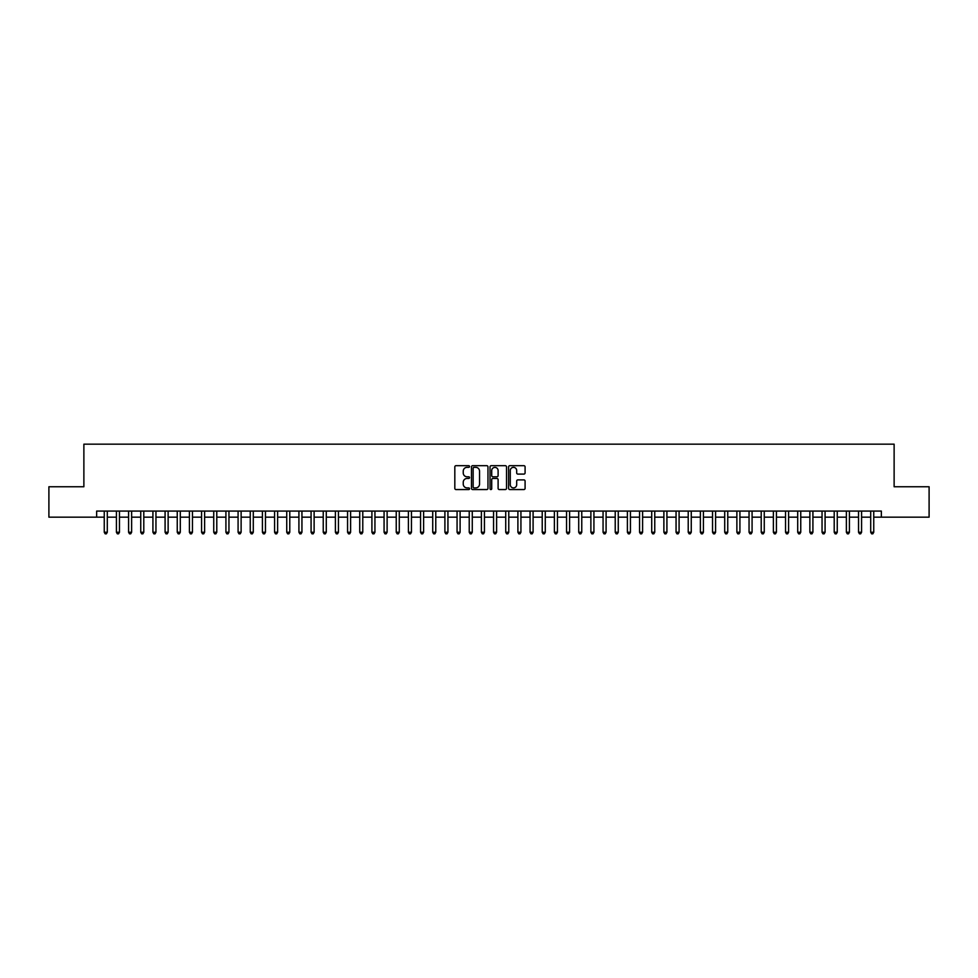 <?xml version="1.0" encoding="UTF-8"?>
<svg xmlns="http://www.w3.org/2000/svg" width="978" height="978" viewBox="0 0 978 978"><rect width="100%" height="100%" fill="white"/><g stroke="black" fill="none" stroke-linecap="round" stroke-linejoin="round"><path stroke-width="1.47" d="M469.538 466.518A0.831 0.831 0 0 0 468.694 465.687L456.017 465.687A1.198 1.198 0 0 0 454.819 466.873L454.819 488.377A1.198 1.198 0 0 0 456.017 489.562L468.694 489.562A0.831 0.831 0 0 0 469.538 488.731A0.831 0.831 0 0 0 468.694 487.9L467.056 487.9A3.826 3.826 0 0 1 463.242 484.073L463.242 482.276A3.826 3.826 0 0 1 467.056 478.462L468.694 478.462A0.831 0.831 0 0 0 469.538 477.631A0.831 0.831 0 0 0 468.694 476.787L467.056 476.787A3.826 3.826 0 0 1 463.242 472.973L463.242 471.176A3.826 3.826 0 0 1 467.056 467.35L468.694 467.35A0.831 0.831 0 0 0 469.538 466.518M523.902 474.098A1.198 1.198 0 0 0 525.088 472.912L525.088 466.873A1.198 1.198 0 0 0 523.902 465.687L509.807 465.687A1.198 1.198 0 0 0 508.609 466.873L508.609 488.377A1.198 1.198 0 0 0 509.807 489.562L523.902 489.562A1.198 1.198 0 0 0 525.088 488.377L525.088 481.09A1.198 1.198 0 0 0 523.902 479.892L517.863 479.892A1.198 1.198 0 0 0 516.677 481.09L516.677 484.697A3.191 3.191 0 0 1 513.474 487.9A3.191 3.191 0 0 1 510.284 484.697L510.284 470.552A3.191 3.191 0 0 1 513.474 467.35A3.191 3.191 0 0 1 516.677 470.552L516.677 472.912A1.198 1.198 0 0 0 517.863 474.098L523.902 474.098M96.651 517.166L48.9 517.166L48.9 486.751L83.876 486.751L83.876 444.171L894.124 444.171L894.124 486.751L929.1 486.751L929.1 517.166L881.349 517.166L881.349 511.078L96.651 511.078L96.651 517.166L104.255 517.166M487.961 466.873A1.198 1.198 0 0 0 486.763 465.687L472.667 465.687A1.198 1.198 0 0 0 471.482 466.873L471.482 488.377A1.198 1.198 0 0 0 472.667 489.562L486.763 489.562A1.198 1.198 0 0 0 487.961 488.377L487.961 466.873M491.237 465.687L505.333 465.687A1.198 1.198 0 0 1 506.518 466.873L506.518 488.377A1.198 1.198 0 0 1 505.333 489.562L499.306 489.562A1.198 1.198 0 0 1 498.108 488.377L498.108 479.66A1.198 1.198 0 0 0 496.91 478.462L492.912 478.462A1.198 1.198 0 0 0 491.714 479.66L491.714 488.731A0.831 0.831 0 0 1 490.883 489.562A0.831 0.831 0 0 1 490.039 488.731L490.039 466.873A1.198 1.198 0 0 1 491.237 465.687M107.299 517.166L116.419 517.166M119.463 517.166L128.583 517.166M131.627 517.166L140.746 517.166M143.79 517.166L152.923 517.166M155.954 517.166L165.086 517.166M168.13 517.166L177.25 517.166M180.294 517.166L189.414 517.166M192.458 517.166L201.578 517.166M204.622 517.166L213.742 517.166M216.786 517.166L225.918 517.166M228.95 517.166L238.082 517.166M241.126 517.166L250.246 517.166M253.29 517.166L262.41 517.166M265.454 517.166L274.573 517.166M277.618 517.166L286.737 517.166M289.781 517.166L298.913 517.166M301.945 517.166L311.077 517.166M314.121 517.166L323.241 517.166M326.285 517.166L335.405 517.166M338.449 517.166L347.569 517.166M350.613 517.166L359.733 517.166M362.777 517.166L371.909 517.166M374.941 517.166L384.073 517.166M387.117 517.166L396.237 517.166M399.281 517.166L408.401 517.166M411.445 517.166L420.564 517.166M423.608 517.166L432.728 517.166M435.772 517.166L444.904 517.166M447.936 517.166L457.068 517.166M460.1 517.166L469.232 517.166M472.276 517.166L481.396 517.166M484.44 517.166L493.56 517.166M496.604 517.166L505.724 517.166M508.768 517.166L517.9 517.166M520.932 517.166L530.064 517.166M533.096 517.166L542.228 517.166M545.272 517.166L554.392 517.166M557.436 517.166L566.555 517.166M569.599 517.166L578.719 517.166M581.763 517.166L590.883 517.166M593.927 517.166L603.059 517.166M606.091 517.166L615.223 517.166M618.267 517.166L627.387 517.166M630.431 517.166L639.551 517.166M642.595 517.166L651.715 517.166M654.759 517.166L663.879 517.166M666.923 517.166L676.055 517.166M679.087 517.166L688.219 517.166M691.263 517.166L700.382 517.166M703.426 517.166L712.546 517.166M715.59 517.166L724.71 517.166M727.754 517.166L736.874 517.166M739.918 517.166L749.05 517.166M752.082 517.166L761.214 517.166M764.258 517.166L773.378 517.166M776.422 517.166L785.542 517.166M788.586 517.166L797.706 517.166M800.75 517.166L809.87 517.166M812.914 517.166L822.046 517.166M825.077 517.166L834.21 517.166M837.254 517.166L846.373 517.166M849.417 517.166L858.537 517.166M861.581 517.166L870.701 517.166M873.745 517.166L881.349 517.166M473.988 467.35A0.831 0.831 0 0 0 473.144 468.193L473.144 487.056A0.831 0.831 0 0 0 473.988 487.9L475.711 487.9A3.826 3.826 0 0 0 479.538 484.073L479.538 471.176A3.826 3.826 0 0 0 475.711 467.35L473.988 467.35M498.108 470.614A3.191 3.191 0 0 0 494.917 467.411A3.191 3.191 0 0 0 491.714 470.614L491.714 475.589A1.198 1.198 0 0 0 492.912 476.787L496.91 476.787A1.198 1.198 0 0 0 498.108 475.589L498.108 470.614M107.299 511.078L107.299 532.252L104.255 532.252L104.255 511.078M107.299 532.252L106.382 533.829L105.172 533.829L104.255 532.252M119.463 511.078L119.463 532.252L116.419 532.252L116.419 511.078M119.463 532.252L118.546 533.829L117.336 533.829L116.419 532.252M131.627 511.078L131.627 532.252L128.583 532.252L128.583 511.078M131.627 532.252L130.71 533.829L129.499 533.829L128.583 532.252M143.79 511.078L143.79 532.252L140.746 532.252L140.746 511.078M143.79 532.252L142.886 533.829L141.663 533.829L140.746 532.252M155.954 511.078L155.954 532.252L152.923 532.252L152.923 511.078M155.954 532.252L155.05 533.829L153.827 533.829L152.923 532.252M168.13 511.078L168.13 532.252L165.086 532.252L165.086 511.078M168.13 532.252L167.214 533.829L165.991 533.829L165.086 532.252M180.294 511.078L180.294 532.252L177.25 532.252L177.25 511.078M180.294 532.252L179.377 533.829L178.167 533.829L177.25 532.252M192.458 511.078L192.458 532.252L189.414 532.252L189.414 511.078M192.458 532.252L191.541 533.829L190.331 533.829L189.414 532.252M204.622 511.078L204.622 532.252L201.578 532.252L201.578 511.078M204.622 532.252L203.705 533.829L202.495 533.829L201.578 532.252M216.786 511.078L216.786 532.252L213.742 532.252L213.742 511.078M216.786 532.252L215.881 533.829L214.659 533.829L213.742 532.252M228.95 511.078L228.95 532.252L225.918 532.252L225.918 511.078M228.95 532.252L228.045 533.829L226.823 533.829L225.918 532.252M241.126 511.078L241.126 532.252L238.082 532.252L238.082 511.078M241.126 532.252L240.209 533.829L238.987 533.829L238.082 532.252M253.29 511.078L253.29 532.252L250.246 532.252L250.246 511.078M253.29 532.252L252.373 533.829L251.163 533.829L250.246 532.252M265.454 511.078L265.454 532.252L262.41 532.252L262.41 511.078M265.454 532.252L264.537 533.829L263.327 533.829L262.41 532.252M277.618 511.078L277.618 532.252L274.573 532.252L274.573 511.078M277.618 532.252L276.701 533.829L275.49 533.829L274.573 532.252M289.781 511.078L289.781 532.252L286.737 532.252L286.737 511.078M289.781 532.252L288.877 533.829L287.654 533.829L286.737 532.252M301.945 511.078L301.945 532.252L298.913 532.252L298.913 511.078M301.945 532.252L301.041 533.829L299.818 533.829L298.913 532.252M314.121 511.078L314.121 532.252L311.077 532.252L311.077 511.078M314.121 532.252L313.204 533.829L311.982 533.829L311.077 532.252M326.285 511.078L326.285 532.252L323.241 532.252L323.241 511.078M326.285 532.252L325.368 533.829L324.158 533.829L323.241 532.252M338.449 511.078L338.449 532.252L335.405 532.252L335.405 511.078M338.449 532.252L337.532 533.829L336.322 533.829L335.405 532.252M350.613 511.078L350.613 532.252L347.569 532.252L347.569 511.078M350.613 532.252L349.696 533.829L348.486 533.829L347.569 532.252M362.777 511.078L362.777 532.252L359.733 532.252L359.733 511.078M362.777 532.252L361.872 533.829L360.65 533.829L359.733 532.252M374.941 511.078L374.941 532.252L371.909 532.252L371.909 511.078M374.941 532.252L374.036 533.829L372.814 533.829L371.909 532.252M387.117 511.078L387.117 532.252L384.073 532.252L384.073 511.078M387.117 532.252L386.2 533.829L384.977 533.829L384.073 532.252M399.281 511.078L399.281 532.252L396.237 532.252L396.237 511.078M399.281 532.252L398.364 533.829L397.154 533.829L396.237 532.252M411.445 511.078L411.445 532.252L408.401 532.252L408.401 511.078M411.445 532.252L410.528 533.829L409.317 533.829L408.401 532.252M423.608 511.078L423.608 532.252L420.564 532.252L420.564 511.078M423.608 532.252L422.692 533.829L421.481 533.829L420.564 532.252M435.772 511.078L435.772 532.252L432.728 532.252L432.728 511.078M435.772 532.252L434.868 533.829L433.645 533.829L432.728 532.252M447.936 511.078L447.936 532.252L444.904 532.252L444.904 511.078M447.936 532.252L447.032 533.829L445.809 533.829L444.904 532.252M460.1 511.078L460.1 532.252L457.068 532.252L457.068 511.078M460.1 532.252L459.195 533.829L457.973 533.829L457.068 532.252M472.276 511.078L472.276 532.252L469.232 532.252L469.232 511.078M472.276 532.252L471.359 533.829L470.137 533.829L469.232 532.252M484.44 511.078L484.44 532.252L481.396 532.252L481.396 511.078M484.44 532.252L483.523 533.829L482.313 533.829L481.396 532.252M496.604 511.078L496.604 532.252L493.56 532.252L493.56 511.078M496.604 532.252L495.687 533.829L494.477 533.829L493.56 532.252M508.768 511.078L508.768 532.252L505.724 532.252L505.724 511.078M508.768 532.252L507.863 533.829L506.641 533.829L505.724 532.252M520.932 511.078L520.932 532.252L517.9 532.252L517.9 511.078M520.932 532.252L520.027 533.829L518.805 533.829L517.9 532.252M533.096 511.078L533.096 532.252L530.064 532.252L530.064 511.078M533.096 532.252L532.191 533.829L530.968 533.829L530.064 532.252M545.272 511.078L545.272 532.252L542.228 532.252L542.228 511.078M545.272 532.252L544.355 533.829L543.132 533.829L542.228 532.252M557.436 511.078L557.436 532.252L554.392 532.252L554.392 511.078M557.436 532.252L556.519 533.829L555.308 533.829L554.392 532.252M569.599 511.078L569.599 532.252L566.555 532.252L566.555 511.078M569.599 532.252L568.683 533.829L567.472 533.829L566.555 532.252M581.763 511.078L581.763 532.252L578.719 532.252L578.719 511.078M581.763 532.252L580.846 533.829L579.636 533.829L578.719 532.252M593.927 511.078L593.927 532.252L590.883 532.252L590.883 511.078M593.927 532.252L593.023 533.829L591.8 533.829L590.883 532.252M606.091 511.078L606.091 532.252L603.059 532.252L603.059 511.078M606.091 532.252L605.186 533.829L603.964 533.829L603.059 532.252M618.267 511.078L618.267 532.252L615.223 532.252L615.223 511.078M618.267 532.252L617.35 533.829L616.128 533.829L615.223 532.252M630.431 511.078L630.431 532.252L627.387 532.252L627.387 511.078M630.431 532.252L629.514 533.829L628.304 533.829L627.387 532.252M642.595 511.078L642.595 532.252L639.551 532.252L639.551 511.078M642.595 532.252L641.678 533.829L640.468 533.829L639.551 532.252M654.759 511.078L654.759 532.252L651.715 532.252L651.715 511.078M654.759 532.252L653.842 533.829L652.632 533.829L651.715 532.252M666.923 511.078L666.923 532.252L663.879 532.252L663.879 511.078M666.923 532.252L666.018 533.829L664.795 533.829L663.879 532.252M679.087 511.078L679.087 532.252L676.055 532.252L676.055 511.078M679.087 532.252L678.182 533.829L676.959 533.829L676.055 532.252M691.263 511.078L691.263 532.252L688.219 532.252L688.219 511.078M691.263 532.252L690.346 533.829L689.123 533.829L688.219 532.252M703.426 511.078L703.426 532.252L700.382 532.252L700.382 511.078M703.426 532.252L702.51 533.829L701.299 533.829L700.382 532.252M715.59 511.078L715.59 532.252L712.546 532.252L712.546 511.078M715.59 532.252L714.673 533.829L713.463 533.829L712.546 532.252M727.754 511.078L727.754 532.252L724.71 532.252L724.71 511.078M727.754 532.252L726.837 533.829L725.627 533.829L724.71 532.252M739.918 511.078L739.918 532.252L736.874 532.252L736.874 511.078M739.918 532.252L739.013 533.829L737.791 533.829L736.874 532.252M752.082 511.078L752.082 532.252L749.05 532.252L749.05 511.078M752.082 532.252L751.177 533.829L749.955 533.829L749.05 532.252M764.258 511.078L764.258 532.252L761.214 532.252L761.214 511.078M764.258 532.252L763.341 533.829L762.119 533.829L761.214 532.252M776.422 511.078L776.422 532.252L773.378 532.252L773.378 511.078M776.422 532.252L775.505 533.829L774.295 533.829L773.378 532.252M788.586 511.078L788.586 532.252L785.542 532.252L785.542 511.078M788.586 532.252L787.669 533.829L786.459 533.829L785.542 532.252M800.75 511.078L800.75 532.252L797.706 532.252L797.706 511.078M800.75 532.252L799.833 533.829L798.623 533.829L797.706 532.252M812.914 511.078L812.914 532.252L809.87 532.252L809.87 511.078M812.914 532.252L812.009 533.829L810.786 533.829L809.87 532.252M825.077 511.078L825.077 532.252L822.046 532.252L822.046 511.078M825.077 532.252L824.173 533.829L822.95 533.829L822.046 532.252M837.254 511.078L837.254 532.252L834.21 532.252L834.21 511.078M837.254 532.252L836.337 533.829L835.114 533.829L834.21 532.252M849.417 511.078L849.417 532.252L846.373 532.252L846.373 511.078M849.417 532.252L848.501 533.829L847.29 533.829L846.373 532.252M861.581 511.078L861.581 532.252L858.537 532.252L858.537 511.078M861.581 532.252L860.664 533.829L859.454 533.829L858.537 532.252M873.745 511.078L873.745 532.252L870.701 532.252L870.701 511.078M873.745 532.252L872.828 533.829L871.618 533.829L870.701 532.252"/></g></svg>
